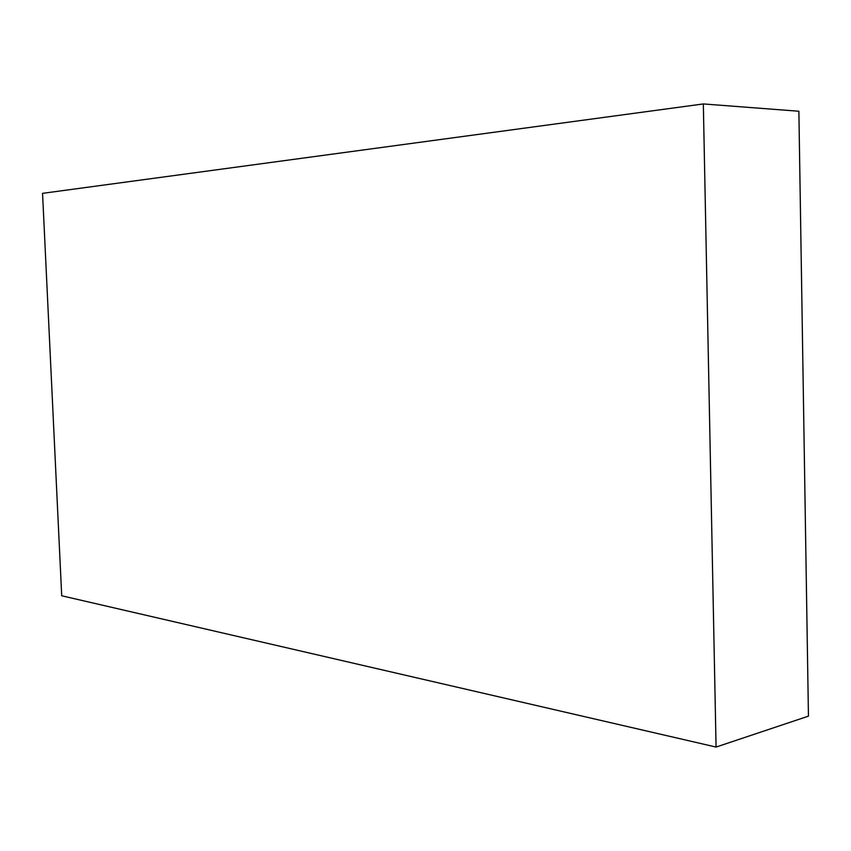 <?xml version="1.0" encoding="UTF-8"?>
<svg xmlns="http://www.w3.org/2000/svg" width="851" height="851" viewBox="0 0 851 851"><rect width="100%" height="100%" fill="white"/><g stroke="black" fill="none" stroke-linecap="round" stroke-linejoin="round"><path stroke-width="1.28" d="M703.33 103.939L798.876 111.247L808.45 716.138L716.074 747.061L703.33 103.939L42.55 193.347L61.708 595.774L716.074 747.061L808.45 716.138L798.876 111.247L703.33 103.939L42.55 193.347L61.708 595.774L716.074 747.061L703.33 103.939"/></g></svg>
